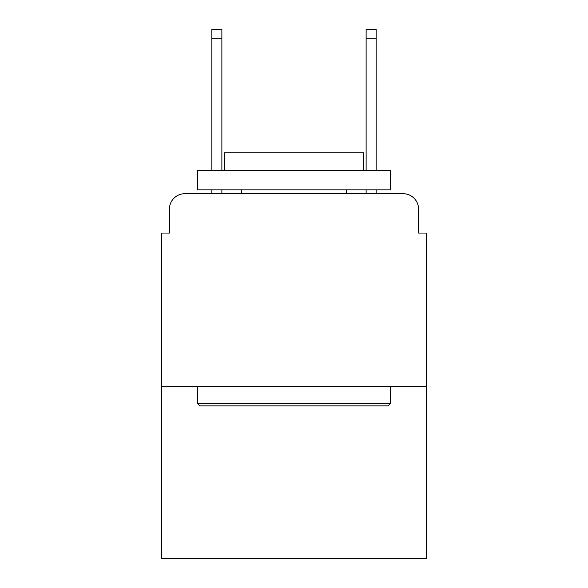 <?xml version="1.0" encoding="UTF-8"?>
<svg xmlns="http://www.w3.org/2000/svg" width="588" height="588" viewBox="0 0 588 588"><rect width="100%" height="100%" fill="white"/><g stroke="black" fill="none" stroke-linecap="round" stroke-linejoin="round"><path stroke-width="0.88" d="M169.417 209.144L169.417 233.054L169.417 209.144A15.428 15.428 0 0 1 184.845 193.717L211.842 193.717L211.842 189.858M426.3 386.573L161.7 386.573L161.7 558.6L426.3 558.6L426.3 233.054L418.582 233.054L418.582 209.144A15.428 15.428 0 0 0 403.155 193.717L184.845 193.717M161.7 386.573L161.7 233.054L169.417 233.054M221.874 189.858L221.874 193.717L233.826 193.717M354.174 193.717L366.126 193.717L366.126 189.858M376.158 189.858L376.158 193.717L403.155 193.717M418.582 233.054L418.582 209.144M388.117 405.86L199.883 405.86L197.568 403.544L390.432 403.544L388.117 405.86M197.568 170.571L390.432 170.571L390.432 189.858L197.568 189.858L197.568 170.571M363.428 170.571L363.428 152.829L224.572 152.829L224.572 170.571M197.568 386.573L197.568 403.544M390.432 386.573L390.432 403.544M241.543 189.858L241.543 193.717M346.457 189.858L346.457 193.717M211.842 170.571L211.842 29.4L221.874 29.4L221.874 170.571M366.126 170.571L366.126 29.4L376.158 29.4L376.158 170.571M211.842 38.271L221.874 38.271M376.158 38.271L366.126 38.271"/></g></svg>
